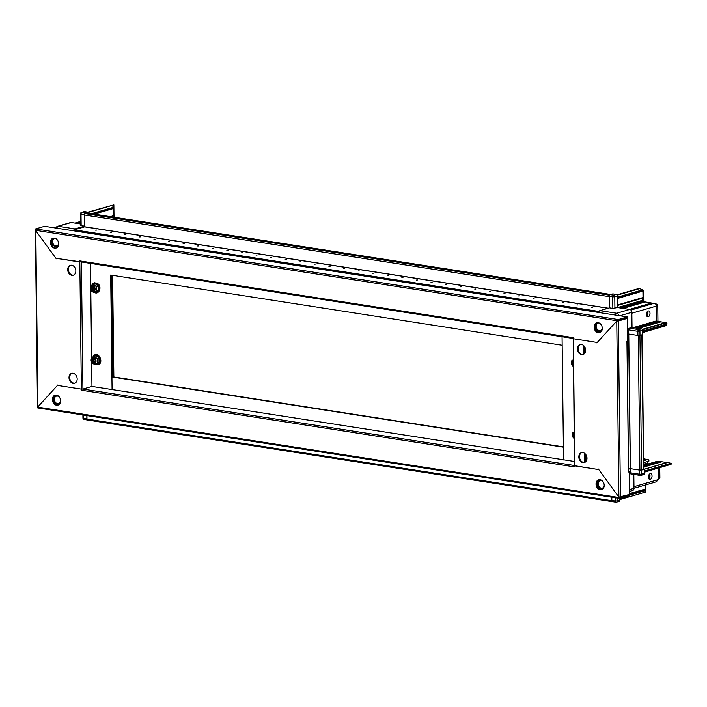 <?xml version="1.0" encoding="UTF-8"?>
<svg xmlns="http://www.w3.org/2000/svg" width="707" height="707" viewBox="0 0 707 707"><rect width="100%" height="100%" fill="white"/><g stroke="black" fill="none" stroke-linecap="round" stroke-linejoin="round"><path stroke-width="1.06" d="M113.854 376.955L112.616 275.341M599.978 332.537A5.161 3.977 73.8 0 1 594.799 326.864A5.161 3.977 73.8 0 1 597.106 322.657M594.119 327.067A5.161 3.977 73.8 0 1 596.761 322.737A5.161 3.977 73.8 0 1 602.284 328.331A5.161 3.977 73.8 0 1 599.642 332.661A5.161 3.977 73.8 0 1 594.119 327.067M56.33 247.989A5.161 3.977 73.8 0 1 51.151 242.315A5.161 3.977 73.8 0 1 53.458 238.109M617.706 320.563L617.211 321.102M50.48 242.51A5.161 3.977 73.8 0 1 53.113 238.188A5.161 3.977 73.8 0 1 58.646 243.782A5.161 3.977 73.8 0 1 56.003 248.104A5.161 3.977 73.8 0 1 50.48 242.51M81.278 261.961L56.728 258.4L56.321 258.842L35.783 230.712L37.931 406.799L57.859 384.962L58.274 385.527L81.367 389.124L79.82 261.997L55.906 258.276L35.483 230.305L35.562 228.927L44.594 226.302L627.321 316.93L627.33 318.017L617.034 320.748L597.221 342.462L573.306 338.741L574.862 465.869L597.954 469.466L598.361 469.024L618.899 497.154L616.751 321.066L596.814 342.904L596.408 342.338L573.306 338.741L573.289 337.654L79.811 260.91L79.82 261.997L80.412 261.82M80.492 261.793L80.51 261.793A1.114 0.672 -81.2 0 1 80.324 261.811A1.114 0.672 -81.2 0 1 79.811 260.91M35.483 230.305L617.034 320.748L618.289 319.555L618.307 320.633L617.715 320.554M35.562 228.927L618.289 319.555L627.321 316.93M110.69 275.041L112.077 389.566L563.559 459.789L562.065 336.735L562.171 345.263L110.69 275.041M94.464 362.302A1.847 1.423 73.8 0 1 93.439 358.803M94.305 362.364A1.847 1.423 73.8 0 1 93.28 358.829M94.499 362.284A1.847 1.423 73.8 0 1 93.236 358.838A1.847 1.423 73.8 0 1 94.499 362.284A1.847 1.423 73.8 0 1 93.492 358.794M94.473 362.656A2.201 1.697 -106.2 0 0 95.074 359.819A2.201 1.697 -106.2 0 0 92.688 358.661A2.201 1.697 -106.2 0 0 92.087 361.498A2.201 1.697 -106.2 0 0 94.473 362.656A2.209 1.706 -106.2 0 0 95.083 359.819A2.209 1.706 -106.2 0 0 92.679 358.652A2.209 1.706 -106.2 0 0 92.078 361.507A2.209 1.706 -106.2 0 0 94.473 362.664M92.308 357.813A3.137 2.413 -106.2 0 0 91.45 361.86A3.137 2.413 -106.2 0 0 94.853 363.504A3.137 2.413 -106.2 0 0 95.701 359.465A3.137 2.413 -106.2 0 0 92.308 357.813M95.374 355.966L96.214 355.506L99.307 358.166L96.046 355.771L94.349 356.266L91.459 357.892L91.503 362.046L94.446 364.582L99.042 362.461L98.989 358.299L97.292 358.794L97.336 362.956M99.307 358.166L99.36 362.541L94.446 364.582M94.818 362.011A1.847 1.423 73.8 0 1 93.898 358.856M94.862 361.966A1.847 1.423 73.8 0 1 93.96 358.873M94.65 362.178A1.847 1.423 73.8 0 1 93.669 358.803M94.685 362.152A1.847 1.423 73.8 0 1 93.722 358.811M94.349 356.266L97.292 358.794M96.32 364.246L99.36 362.541M573.183 363.46A1.847 1.423 73.8 0 1 573.174 362.664M573.191 363.84A1.847 1.423 73.8 0 1 573.165 362.364M573.2 364.538A1.847 1.423 73.8 0 1 573.165 361.949M573.2 364.688A1.847 1.423 73.8 0 1 573.165 361.887M573.041 361.48A2.201 1.697 -106.2 0 0 572.202 363.292A2.201 1.697 -106.2 0 0 573.209 365.298A2.209 1.706 -106.2 0 1 572.184 363.292A2.209 1.706 -106.2 0 1 573.032 361.471A2.209 1.706 -106.2 0 1 573.156 361.41A2.201 1.697 -106.2 0 0 573.041 361.48M573.147 360.446A3.137 2.413 -106.2 0 0 572.661 360.632A3.137 2.413 -106.2 0 0 571.468 363.425A3.137 2.413 -106.2 0 0 573.218 366.279M573.218 366.5L571.857 364.865L571.804 360.711L573.138 359.854M94.959 361.816A1.803 1.387 73.8 0 1 94.128 358.944M86.943 415.601L86.979 419.065A1.184 0.707 -81.2 0 0 87.527 420.02L612.501 501.67A1.184 0.707 98.8 0 0 612.633 501.67M646.392 314.412A2.952 1.768 98.8 0 0 647.745 316.798A2.952 1.768 98.8 0 0 650.007 313.36A2.952 1.768 98.8 0 0 648.655 310.965A2.952 1.768 98.8 0 0 646.392 314.412M646.808 316.091A2.952 1.768 98.8 0 0 647.966 313.042A2.952 1.768 98.8 0 0 647.55 311.354M599.156 322.975A3.871 2.987 -106.2 0 0 598.131 323.037A3.871 2.987 -106.2 0 0 596.204 326.934A3.871 2.987 -106.2 0 0 599.262 330.54A3.871 2.987 -106.2 0 0 600.296 330.469A3.871 2.987 -106.2 0 0 602.249 327.739M643.724 301.73L643.6 290.975L642.53 289.87L617.388 297.179M629.513 309.41L651.695 302.967L657.148 304.231L657.74 305.035L657.943 321.349M642.168 329.4L665.694 322.56L666.984 323.011L666.471 325.556L666.507 322.719L642.363 329.727M617.405 298.487L642.937 291.072L643.017 297.55L642.062 301.465L644.112 301.783L621.93 308.234M644.112 301.783L651.509 303.02M654.028 303.33L630.9 310.046M637.246 328.225L659.861 321.658L656.273 320.934L656.096 306.166L631.846 313.219M656.096 306.166L657.74 305.035M655.362 303.657L656.573 305.309M659.861 321.658L665.508 322.613M646.392 314.288A1.476 1.14 -106.2 0 0 647.064 313.086L647.055 311.946M617.511 307.545L612.845 308.376L612.704 296.852L609.354 296.33A1.476 0.884 -81.2 0 1 610.238 294.633L612.836 293.873L616.186 294.395A1.476 1.14 73.8 0 1 617.37 296.021L617.511 307.545L629.76 309.445A2.581 1.988 73.8 0 1 631.837 312.291L632.023 327.412L629.424 328.163L638.757 329.621A1.476 1.14 73.8 0 1 639.941 331.238L639.994 335.383L637.917 335.463L637.873 331.318L628.541 329.869L628.585 334.013L637.917 335.463M632.023 327.412L641.355 328.861A1.476 1.14 73.8 0 1 642.539 330.487L642.583 334.632L639.994 335.383M627.533 334.323L628.585 334.013L627.533 334.323M609.354 296.33L609.496 307.854L599.898 310.647L616.663 313.254A2.581 1.988 73.8 0 1 618.696 315.587M598.502 312.45A2.581 1.547 -81.2 0 1 599.898 310.647M612.845 308.376L609.496 307.854M628.541 329.869A1.476 0.884 -81.2 0 1 629.424 328.163M666.056 324.221L642.539 331.053M666.074 325.3L642.557 332.131M666.471 325.556L642.566 332.564M642.53 289.87L639.128 288.403L616.937 294.846M640.003 288.536L617.158 295.173M642.592 289.905L642.601 290.93L617.397 298.257M642.69 298.133L617.485 305.459M585.714 461.742L585.626 454.318M584.397 353.703L584.309 346.28M586.607 460.372L586.554 455.962M585.29 352.333L585.228 347.924M582.842 452.56A5.161 3.977 -106.2 0 0 581.463 452.639A5.161 3.977 -106.2 0 0 578.892 457.836A5.161 3.977 -106.2 0 0 582.966 462.643A5.161 3.977 -106.2 0 0 584.344 462.555A5.161 3.977 -106.2 0 0 586.916 457.358A5.161 3.977 -106.2 0 0 582.842 452.56M581.808 452.56A5.161 3.977 -106.2 0 0 579.607 457.871A5.161 3.977 -106.2 0 0 583.646 462.44A5.161 3.977 -106.2 0 0 584.68 462.44M581.649 354.596A5.161 3.977 -106.2 0 0 583.028 354.516A5.161 3.977 -106.2 0 0 585.599 349.32A5.161 3.977 -106.2 0 0 581.525 344.512A5.161 3.977 -106.2 0 0 580.147 344.601A5.161 3.977 -106.2 0 0 577.575 349.797A5.161 3.977 -106.2 0 0 581.649 354.596M580.491 344.521A5.161 3.977 -106.2 0 0 578.291 349.824A5.161 3.977 -106.2 0 0 582.329 354.401A5.161 3.977 -106.2 0 0 583.363 354.401M617.423 320.872L618.307 320.996L617.423 320.872M597.954 469.466L598.555 469.289M619.747 497.198L619.199 497.56L598.776 469.589L574.429 465.692L573.306 338.741M574.384 461.468L564.442 459.921M627.171 341.189L628.532 471.993L629.212 471.79L629.486 494.476L618.899 497.154M620.463 497.101L618.307 320.996L627.339 318.371L627.613 341.066L626.932 341.26L628.532 471.993M628.762 471.719L629.212 471.79M627.339 318.371L626.526 318.247M618.236 320.625L617.432 320.863M58.248 405.005A5.161 3.977 73.8 0 1 53.069 399.331A5.161 3.977 73.8 0 1 55.385 395.125M60.563 400.798A5.161 3.977 73.8 0 1 57.921 405.129A5.161 3.977 73.8 0 1 52.398 399.535A5.161 3.977 73.8 0 1 55.04 395.204A5.161 3.977 73.8 0 1 60.563 400.798M601.896 489.562A5.161 3.977 73.8 0 1 596.717 483.888A5.161 3.977 73.8 0 1 599.023 479.682M604.202 485.356A5.161 3.977 73.8 0 1 601.56 489.677A5.161 3.977 73.8 0 1 596.036 484.083A5.161 3.977 73.8 0 1 598.679 479.761A5.161 3.977 73.8 0 1 604.202 485.356M574.862 465.869L574.871 466.956L81.393 390.211L81.376 389.124L57.461 385.403L37.648 407.117L619.199 497.56L620.481 498.541L620.278 497.436M81.393 390.211A1.114 0.672 -81.2 0 1 81.729 389.159M58.062 385.227L57.461 385.403M619.871 497.366L620.463 497.463L619.871 497.366M37.674 407.939L620.189 498.541L629.504 495.916L629.495 494.838L620.463 497.463M37.754 407.912L37.648 407.117L37.754 407.912M628.682 494.714L629.495 494.838M111.211 389.575L112.077 389.566M563.567 459.78L112.086 389.557L111.927 376.964L563.417 447.178L563.567 459.93M111.37 275.147L112.607 376.769L111.927 376.964M112.607 376.769L563.408 446.877M95.604 230.146L96.735 230.067L95.604 230.146M110.186 232.409L111.317 232.329L110.186 232.409M124.768 234.68L125.899 234.6L124.768 234.68M139.35 236.951L140.49 236.872L139.35 236.951M153.932 239.213L155.072 239.134L153.932 239.213M168.513 241.485L169.653 241.405L168.513 241.485M183.104 243.756L184.235 243.676L183.104 243.756M197.686 246.018L198.817 245.939L197.686 246.018M212.268 248.29L213.399 248.21L212.268 248.29M226.85 250.552L227.981 250.481L226.85 250.552M241.432 252.823L242.563 252.744L241.432 252.823M256.014 255.094L257.145 255.015L256.014 255.094M270.595 257.357L271.727 257.277L270.595 257.357M285.177 259.628L286.317 259.549L285.177 259.628M299.759 261.899L300.899 261.82L299.759 261.899M314.341 264.162L315.481 264.082L314.341 264.162M328.932 266.433L330.063 266.353L328.932 266.433M343.514 268.704L344.645 268.625L343.514 268.704M358.096 270.967L359.227 270.887L358.096 270.967M372.677 273.238L373.809 273.158L372.677 273.238M387.259 275.5L388.39 275.43L387.259 275.5M401.841 277.771L402.972 277.692L401.841 277.771M416.423 280.043L417.554 279.963L416.423 280.043M431.005 282.305L432.145 282.226L431.005 282.305M445.587 284.576L446.727 284.497L445.587 284.576M460.169 286.848L461.309 286.768L460.169 286.848M474.759 289.11L475.891 289.03L474.759 289.11M489.341 291.381L490.472 291.302L489.341 291.381M503.923 293.644L505.054 293.573L503.923 293.644M518.505 295.915L519.636 295.835L518.505 295.915M533.087 298.186L534.218 298.107L533.087 298.186M547.669 300.448L548.8 300.378L547.669 300.448M562.251 302.72L563.382 302.64L562.251 302.72M576.832 304.991L577.972 304.911L576.832 304.991M591.414 307.253L592.554 307.174L591.414 307.253M610.76 294.483L87.332 213.072A1.184 0.707 -81.2 0 0 87.138 213.09L85.194 213.647A1.184 0.707 -81.2 0 0 84.486 215.016L84.593 226.841L608.108 308.261M73.581 230.809L73.572 230.04L598.546 311.69L598.555 312.264M84.593 226.841L74.253 229.846L598.944 311.451L73.572 230.04M574.066 435.485A1.847 1.423 73.8 0 1 574.049 434.69M574.066 435.874A1.847 1.423 73.8 0 1 574.049 434.39M574.075 436.572A1.847 1.423 73.8 0 1 574.049 433.974M574.075 436.714A1.847 1.423 73.8 0 1 574.04 433.912M574.04 433.453A2.201 1.697 -106.2 0 0 573.077 435.15A2.201 1.697 -106.2 0 0 573.969 437.226A2.209 1.706 -106.2 0 0 574.084 437.341A2.201 1.697 -106.2 0 1 573.969 437.226A2.209 1.706 -106.2 0 1 573.059 435.141A2.209 1.706 -106.2 0 1 574.04 433.435M574.022 432.472A3.137 2.413 -106.2 0 0 572.343 434.787A3.137 2.413 -106.2 0 0 573.598 437.96A3.137 2.413 -106.2 0 0 574.093 438.305M574.022 431.88L572.688 432.737L572.741 436.891L574.102 438.526M53.759 238.073A4.428 3.411 -106.2 0 0 51.841 241.653A4.428 3.411 -106.2 0 0 54.757 246.354A4.428 3.411 -106.2 0 0 58.628 244.242M55.199 238.286A3.871 2.987 -106.2 0 0 54.598 238.383A3.871 2.987 -106.2 0 0 52.618 241.626A3.871 2.987 -106.2 0 0 56.763 245.815A3.871 2.987 -106.2 0 0 58.637 243.597M87.854 212.171L113.871 204.871L114.021 217.226M113.871 204.871L87.854 212.56M113.535 205.092L112.572 207.575L91.45 213.708M112.572 207.575L112.581 208.291L93.068 213.965M112.581 208.291L113.253 208.565L94.102 214.124M113.253 208.565L113.341 215.768L110.31 216.642M113.341 215.768L112.51 216.987M80.536 221.45L74.915 223.085M80.554 222.484L77.249 223.447M85.255 212.913A1.476 0.884 98.8 0 0 84.372 214.61L81.013 214.088A1.476 0.884 98.8 0 1 81.906 212.392L85.255 212.913L87.854 212.153L84.495 211.632A1.476 1.14 -106.2 0 0 84.106 211.658L81.508 212.409A1.476 1.14 73.8 0 1 81.906 212.392L84.495 211.632M80.571 223.96L71.239 222.511A2.581 1.988 -106.2 0 0 70.55 222.555L57.567 226.328A2.581 1.988 73.8 0 1 58.257 226.284L75.03 228.891L84.513 226.134L84.372 214.61M75.03 228.891A2.581 1.547 98.8 0 0 73.935 229.934M87.862 213.152L87.854 212.153M81.155 225.613L80.589 225.374L80.448 213.85L81.013 214.088L81.155 225.613L84.513 226.134M71.831 275.306A5.161 3.977 -106.2 0 0 73.219 275.226A5.161 3.977 -106.2 0 0 75.782 270.03A5.161 3.977 -106.2 0 0 71.716 265.222A5.161 3.977 -106.2 0 0 70.329 265.311A5.161 3.977 -106.2 0 0 67.766 270.507A5.161 3.977 -106.2 0 0 71.831 275.306M70.673 265.231A5.161 3.977 -106.2 0 0 68.473 270.534A5.161 3.977 -106.2 0 0 72.512 275.111A5.161 3.977 -106.2 0 0 73.546 275.111M73.033 373.269A5.161 3.977 -106.2 0 0 71.654 373.349A5.161 3.977 -106.2 0 0 69.083 378.545A5.161 3.977 -106.2 0 0 73.157 383.353A5.161 3.977 -106.2 0 0 74.535 383.265A5.161 3.977 -106.2 0 0 77.107 378.068A5.161 3.977 -106.2 0 0 73.033 373.269M71.999 373.269A5.161 3.977 -106.2 0 0 69.799 378.581A5.161 3.977 -106.2 0 0 73.837 383.15A5.161 3.977 -106.2 0 0 74.871 383.15M574.429 465.498L82.931 389.062L91.963 386.437L91.671 362.373M81.385 261.97L82.931 389.062L81.367 389.124M112.086 389.566L91.963 386.437L91.663 362.355M641.567 470.093L643.511 469.528L641.868 334.835L639.923 335.401L641.567 470.093M639.163 335.507L639.923 335.401M630.237 468.706L628.726 469.139M59.706 397.643A3.871 2.987 -106.2 0 0 57.444 396.088A3.871 2.987 -106.2 0 0 56.41 396.15A3.871 2.987 -106.2 0 0 54.483 400.056A3.871 2.987 -106.2 0 0 57.541 403.653A3.871 2.987 -106.2 0 0 58.575 403.591A3.871 2.987 -106.2 0 0 60.555 400.569M83.47 415.062L83.514 418.288L86.864 418.809L86.828 415.583M86.864 418.809A1.476 0.884 98.8 0 0 87.217 419.834M649.574 474.017A2.952 1.768 -81.2 0 1 648.832 478.754M650.193 473.663A2.952 1.768 -81.2 0 1 650.679 473.628A2.952 1.768 -81.2 0 1 652.022 476.412A2.952 1.768 -81.2 0 1 650.254 479.426A2.952 1.768 -81.2 0 1 649.768 479.461A2.952 1.768 -81.2 0 1 648.425 476.668A2.952 1.768 -81.2 0 1 650.193 473.663M602.011 480.583A4.428 3.411 -106.2 0 0 597.415 483.942A4.428 3.411 -106.2 0 0 600.022 488.502A4.428 3.411 -106.2 0 0 603.928 487.203M602.85 481.449A3.871 2.987 -106.2 0 0 600.172 480.672A3.871 2.987 -106.2 0 0 598.193 483.915A3.871 2.987 -106.2 0 0 602.329 488.113A3.871 2.987 -106.2 0 0 604.176 486.009M631.201 473.955A1.476 0.884 -81.2 0 1 630.962 473.973A1.476 0.884 -81.2 0 1 630.282 472.771L639.614 474.22L639.57 470.084L641.638 470.005L667.108 462.396L671.65 463.438L671.031 464.34L644.263 472.117M659.764 467.681L659.887 477.782L656.282 481.812L633.985 488.298L633.817 474.415M645.995 484.808L645.756 492.037L619.862 499.566M649.91 476.615A2.209 1.706 73.8 0 1 649.079 474.662L649.079 474.609M643.626 458.746L648.893 459.895L648.911 461.105L643.67 462.625M647.78 464.057L647.771 462.961A2.209 1.706 73.8 0 1 648.893 461.105M645.606 459.223L643.644 459.789M647.647 459.541L643.653 460.699M643.706 465.241L657.855 461.123L659.154 461.326M645.341 485.002L645.067 489.606L629.486 494.131M645.067 489.606L645.076 490.685L629.495 495.218M645.076 490.685L645.756 492.037M643.715 466.072L660.108 461.309L643.715 465.816M660.108 461.309L661.938 461.759L643.732 467.053M661.938 461.759L666.736 462.511M667.691 462.493L644.236 469.307M671.023 463.253L644.254 471.039M671.031 464.34L644.271 472.188M658.111 468.167L658.252 479.629L633.967 486.69M639.57 470.084L630.229 468.635L628.726 469.068M612.766 501.634A1.476 0.884 -81.2 0 1 612.518 501.652A1.476 0.884 -81.2 0 1 611.847 500.459L615.196 500.98L615.161 497.755M611.802 497.233L611.847 500.459M618.713 501.404A1.476 1.14 -106.2 0 0 619.862 500.141L619.845 498.488M643.131 474.644A1.476 1.14 -106.2 0 0 644.28 473.39L644.236 469.245M629.451 491.418L632.668 490.481A2.581 1.988 -106.2 0 0 633.985 488.325L629.433 489.642M630.282 472.771L630.229 468.635M94.084 289.79A1.803 1.387 73.8 0 1 93.244 286.918M93.978 289.941A1.847 1.423 73.8 0 1 93.077 286.839M93.943 289.985A1.847 1.423 73.8 0 1 93.024 286.821M93.81 290.117A1.847 1.423 73.8 0 1 92.838 286.786M93.766 290.153A1.847 1.423 73.8 0 1 92.785 286.777M93.624 290.25A1.847 1.423 73.8 0 1 92.608 286.768M93.58 290.277A1.847 1.423 73.8 0 1 92.564 286.777M93.43 290.338A1.847 1.423 73.8 0 1 92.396 286.803M93.58 287.139A1.847 1.423 73.8 0 1 92.157 290.029A1.847 1.423 73.8 0 1 93.58 287.139M91.857 290.356A2.201 1.697 -106.2 0 0 94.225 289.941A2.201 1.697 -106.2 0 0 93.554 286.909A2.209 1.706 -106.2 0 0 91.168 287.316A2.209 1.706 -106.2 0 0 91.848 290.365A2.209 1.706 -106.2 0 0 94.225 289.95A2.209 1.706 -106.2 0 0 93.545 286.901A2.201 1.697 -106.2 0 0 91.185 287.325A2.201 1.697 -106.2 0 0 91.857 290.356M93.907 286.176A3.137 2.413 -106.2 0 0 90.531 286.768A3.137 2.413 -106.2 0 0 91.486 291.09A3.137 2.413 -106.2 0 0 94.862 290.497A3.137 2.413 -106.2 0 0 93.907 286.176M94.491 283.94L95.339 283.48L98.423 286.141L98.476 290.515L98.114 286.273L96.408 286.768L93.465 284.241L90.576 285.867L90.629 290.02L93.571 292.557L98.158 290.436L93.571 292.557M98.423 286.141L95.171 283.746L93.465 284.241M96.408 286.768L96.461 290.93M98.476 290.515L95.445 292.221M113.633 376.919L112.386 275.306M95.33 364.326A4.967 3.827 -106.2 0 0 98.388 364.352A4.967 3.827 -106.2 0 0 99.749 357.954A4.967 3.827 -106.2 0 0 94.367 355.347A4.967 3.827 -106.2 0 0 92.917 356.964M98.83 364.078A4.816 3.712 -106.2 0 0 100.421 358.599A4.816 3.712 -106.2 0 0 96.064 354.976M611.864 500.697L86.979 419.065M602.258 329.038A4.578 3.526 73.8 0 1 598.926 331.327A4.578 3.526 73.8 0 1 595.391 327.482A4.578 3.526 73.8 0 1 596.991 322.71M597.954 322.631A4.322 3.323 -106.2 0 0 595.568 326.89A4.322 3.323 -106.2 0 0 598.988 331.053A4.322 3.323 -106.2 0 0 602.284 328.251M642.062 301.465L619.889 307.916M645.023 302.013L623.035 308.402M658.111 321.385L635.496 327.951M656.273 320.934L633.295 327.615M660.78 321.879L638.35 328.402M647.064 313.086L646.525 313.245M641.355 328.861L638.757 329.621A1.476 0.884 98.8 0 0 637.873 331.318L642.539 330.487M617.37 296.021L614.772 296.772L614.913 308.296M629.76 309.445L616.663 313.254A2.581 1.547 -81.2 0 0 615.267 315.057M631.837 312.291L619.845 315.773M610.238 294.633L613.588 295.155A1.476 1.14 73.8 0 1 614.772 296.772L612.704 296.852A1.476 0.884 -81.2 0 1 613.588 295.155L616.186 294.395M642.716 300.298L617.688 307.572M643.017 297.55L617.485 304.973M584.556 462.458L584.442 453.205M583.231 354.419L583.125 345.157M608.312 308.199L84.637 226.753M84.486 215.016L609.354 296.648M85.194 213.647L609.62 295.217M87.138 213.09L610.654 294.51M80.554 222.979L78.353 223.615M56.834 228.211A2.581 1.547 98.8 0 1 58.257 226.284L71.239 222.511M90.452 263.384L90.726 285.734L90.461 263.384M90.779 290.321L91.61 357.769M91.618 357.76L90.796 290.347M638.271 335.498L639.915 470.12M630.405 468.661L628.762 334.04M628.656 334.022L630.299 468.644M60.157 402.981A4.578 3.526 73.8 0 1 57.205 404.439A4.578 3.526 73.8 0 1 53.538 399.411A4.578 3.526 73.8 0 1 57.099 395.496A4.578 3.526 73.8 0 1 58.08 395.814M59.088 396.76A4.322 3.323 -106.2 0 0 57.17 395.734A4.322 3.323 -106.2 0 0 53.803 399.42A4.322 3.323 -106.2 0 0 57.276 404.165A4.322 3.323 -106.2 0 0 60.51 401.647M82.94 418.04A1.476 1.476 0 0 0 84.186 419.481A1.476 0.884 98.8 0 1 83.514 418.288L82.94 418.04L82.905 414.974M87.403 419.985L84.186 419.481A1.476 0.884 98.8 0 0 84.433 419.463M645.385 489.023L629.477 493.645M647.771 462.961L643.697 464.146M617.238 498.082L617.273 500.901L619.862 500.141M641.638 470.005L641.682 474.141L644.28 473.39M641.682 474.141A1.476 1.14 73.8 0 1 640.533 475.404A1.476 0.884 -81.2 0 1 640.295 475.422A1.476 0.884 -81.2 0 1 639.614 474.22L641.682 474.141M617.273 500.901A1.476 1.14 73.8 0 1 616.124 502.156A1.476 0.884 -81.2 0 1 615.877 502.173A1.476 0.884 -81.2 0 1 615.196 500.98L617.273 500.901M649.689 477.437L648.487 477.782M94.446 292.3A4.967 3.827 -106.2 0 0 99.13 290.285A4.967 3.827 -106.2 0 0 97.407 283.931A4.967 3.827 -106.2 0 0 92.034 284.939M97.849 292.106A4.816 3.712 -106.2 0 0 99.802 288.341A4.816 3.712 -106.2 0 0 97.849 283.896M573.297 338.485L80.324 261.811M92.776 357.044L94.455 355.038C99.077 352.148 103.576 362.143 98.777 364.512L95.18 364.37M583.355 345.334L583.469 354.348M584.68 453.373L584.786 462.396M57.567 226.328A2.581 2.581 0 0 0 55.818 228.052M81.508 212.409A1.476 1.476 0 0 0 80.448 213.85M37.498 406.622L35.35 230.517M643.759 469.368L642.115 334.764M630.962 473.973L640.295 475.422A1.476 1.476 0 0 0 640.931 475.378L643.529 474.627M612.518 501.652L615.877 502.173A1.476 1.476 0 0 0 616.513 502.138L619.111 501.378M91.892 285.009L94.27 282.72L97.866 283.657C102.701 287.387 98.246 296.145 93.607 291.85"/></g></svg>
